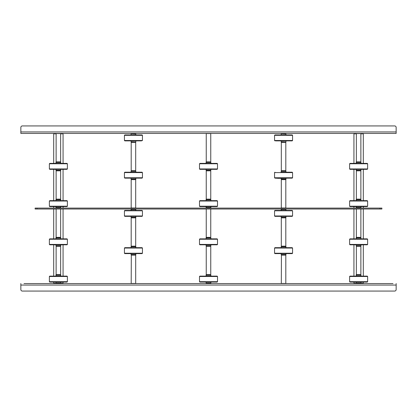<?xml version="1.0" encoding="UTF-8"?>
<svg xmlns="http://www.w3.org/2000/svg" width="417" height="417" viewBox="0 0 417 417"><rect width="100%" height="100%" fill="white"/><g stroke="black" fill="none" stroke-linecap="round" stroke-linejoin="round"><path stroke-width="0.63" d="M389.921 283.56L388.305 283.56M380.539 283.56L378.923 283.56M371.156 283.56L369.54 283.56M361.774 283.56L355.466 283.56M347.7 283.56L346.084 283.56M338.317 283.56L336.701 283.56M328.935 283.56L327.319 283.56M319.552 283.56L317.936 283.56M310.17 283.56L308.554 283.56M300.787 283.56L299.171 283.56M291.405 283.56L289.789 283.56M285.061 283.445L282.059 283.445M277.331 283.56L275.715 283.56M267.949 283.56L266.333 283.56M258.566 283.56L256.95 283.56M249.184 283.56L247.568 283.56M239.801 283.56L238.185 283.56M230.419 283.56L228.803 283.56M221.036 283.56L219.42 283.56M211.654 283.56L205.346 283.56M197.58 283.56L195.964 283.56M188.197 283.56L186.581 283.56M178.815 283.56L177.199 283.56M169.432 283.56L167.816 283.56M160.05 283.56L158.434 283.56M150.667 283.56L149.051 283.56M141.285 283.56L139.669 283.56M134.941 283.445L131.939 283.445M127.211 283.56L125.595 283.56M117.829 283.56L116.213 283.56M108.446 283.56L106.83 283.56M99.064 283.56L97.448 283.56M89.681 283.56L88.065 283.56M80.299 283.56L78.683 283.56M70.916 283.56L69.3 283.56M61.534 283.56L55.226 283.56M47.46 283.56L45.844 283.56M38.077 283.56L36.461 283.56M28.695 283.56L27.079 283.56M24.004 283.56L392.996 283.56M385.23 283.56L383.614 283.56M375.847 283.56L374.231 283.56M366.465 283.56L364.849 283.56M352.391 283.56L350.775 283.56M343.009 283.56L341.393 283.56M333.626 283.56L332.01 283.56M324.244 283.56L322.628 283.56M314.861 283.56L313.245 283.56M305.479 283.56L303.863 283.56M296.096 283.56L294.48 283.56M286.714 283.56L285.098 283.56M282.022 283.56L280.406 283.56M272.64 283.56L271.024 283.56M263.257 283.56L261.641 283.56M253.875 283.56L252.259 283.56M244.492 283.56L242.876 283.56M235.11 283.56L233.494 283.56M225.727 283.56L224.111 283.56M216.345 283.56L214.729 283.56M202.271 283.56L200.655 283.56M192.889 283.56L191.273 283.56M183.506 283.56L181.89 283.56M174.124 283.56L172.508 283.56M164.741 283.56L163.125 283.56M155.359 283.56L153.743 283.56M145.976 283.56L144.36 283.56M136.594 283.56L134.978 283.56M131.902 283.56L130.286 283.56M122.52 283.56L120.904 283.56M113.137 283.56L111.521 283.56M103.755 283.56L102.139 283.56M94.372 283.56L92.756 283.56M84.99 283.56L83.374 283.56M75.607 283.56L73.991 283.56M66.225 283.56L64.609 283.56M52.151 283.56L50.535 283.56M42.769 283.56L41.153 283.56M33.386 283.56L31.77 283.56M396.15 283.56L396.15 285.061L20.85 285.061L20.85 289.565L20.85 283.56M22.351 291.066L394.649 291.066L22.351 291.066A1.501 1.501 0 0 1 20.85 289.565M396.15 285.061L396.15 289.565A1.501 1.501 0 0 1 394.649 291.066M20.85 131.939L396.15 131.939L396.15 127.435L396.15 133.44L20.85 133.44L20.85 127.435A1.501 1.501 0 0 1 22.351 125.934L394.649 125.934L22.351 125.934M396.15 127.435A1.501 1.501 0 0 0 394.649 125.934M353.929 282.059L353.929 283.185L363.311 283.185L362.936 283.56M362.936 133.44L363.311 133.815L360.872 133.815M356.368 133.815L353.929 133.815L353.929 163.203M53.689 282.059L53.689 283.185L63.071 283.185L62.696 283.56M62.696 133.44L63.071 133.815L60.632 133.815M56.128 133.815L53.689 133.815L53.689 163.203M356.243 275.006L361.002 275.189L356.238 275.189L356.238 274.813L360.814 274.626M360.997 283.372L356.238 283.372L356.238 282.997L361.002 282.997L360.814 283.56L360.152 283.56M357.082 283.56L360.809 283.56M353.553 276.127L363.687 276.127M350.019 276.127L367.252 276.127L367.627 276.502L349.613 276.502L349.988 276.127M350.019 282.059L367.252 282.059L367.627 281.683L367.627 276.502M360.507 274.626L356.368 274.626L356.368 246.291L360.872 246.291L360.872 274.626L360.507 274.626M356.238 237.737L361.002 237.925L356.238 237.925L356.238 237.549L360.814 237.362M356.238 245.733L361.002 245.733L356.238 245.915L356.238 244.789M349.613 244.414L349.988 244.789L367.252 244.789L367.627 244.414L349.613 244.414L349.613 239.238L349.988 238.863L363.687 238.863M353.486 238.863L357.333 238.863M349.988 238.863L367.252 238.863L367.627 239.238L349.613 239.238M356.05 244.789L356.457 244.789M356.238 199.535L361.002 199.717L356.238 199.717L356.238 199.342L360.814 199.154M356.238 207.525L361.002 207.525L356.238 207.708L356.238 206.587M353.553 200.655L363.687 200.655M350.03 200.655L364.833 200.655M349.988 200.655L367.252 200.655L367.627 201.03L349.613 201.03L349.988 200.655M367.627 206.212L349.613 206.212L349.988 206.587L367.252 206.587L367.627 206.212L367.627 201.03M350.03 206.587L364.833 206.587M364.859 206.587L361.19 206.587M356.05 206.587L352.381 206.587M360.872 199.154L356.368 199.154L356.368 170.819L360.872 170.819L360.872 199.154M360.872 209.026L360.872 237.362L356.368 237.362L356.368 209.026M356.248 162.265L361.002 162.448L356.238 162.448L356.238 162.077L360.814 161.89M356.248 170.256L361.002 170.256L356.238 170.444L356.238 169.318M367.179 163.391L350.061 163.391M353.553 163.391L363.687 163.391M349.613 168.942L349.988 169.318L367.252 169.318L367.627 168.942L349.613 168.942L349.613 163.766L349.988 163.391L367.215 163.391M350.03 169.318L353.741 169.318M356.061 169.318L361.179 169.318M360.152 161.89L356.368 161.89L356.368 133.555L360.872 133.555L360.872 161.89L360.152 161.89M285.749 141.994L281.178 141.811L285.749 141.994M285.749 134.003L281.178 133.815L285.749 134.003M288.215 140.873L288.627 140.873M288.277 140.873L278.493 140.873M292.567 140.498L274.553 140.498L274.553 135.317L292.567 135.317L292.567 140.498L292.192 140.873L275.632 140.873M292.567 135.317L292.192 134.941L274.928 134.941L274.553 135.317M291.452 134.941L274.97 134.941M288.46 134.941L279.056 134.941M292.192 134.941L291.488 134.941M281.319 142.374L285.812 142.374L285.812 170.709L281.319 170.709L281.319 142.374M285.942 179.263L281.178 179.075L285.942 179.075L285.942 179.451L281.366 179.638M285.942 171.267L281.178 171.267L285.942 171.085L285.942 172.211M288.627 178.137L278.493 178.325L274.97 178.137L281.564 178.137L274.928 178.137L274.553 177.762L292.567 177.762L292.192 178.137L281.553 178.137M274.928 172.211L274.553 172.586L292.567 172.586L292.192 172.211L280.99 172.211M285.942 217.465L281.178 217.283L285.942 217.283L285.942 217.658L281.366 217.846M285.942 209.475L281.178 209.475L285.942 209.292L285.942 210.413M288.694 216.345L278.493 216.345M291.832 216.345L292.15 216.345M292.192 216.345L274.928 216.345L274.553 215.97L292.567 215.97L292.192 216.345M274.553 210.788L292.567 210.788L292.192 210.413L274.928 210.413L274.553 210.788L274.553 215.97M291.832 210.413L292.15 210.413M275.288 210.413L274.97 210.413M285.801 217.846L285.812 246.181L281.308 246.181L281.308 217.846L285.801 217.846M281.308 179.638L285.812 179.638L285.812 207.974L281.308 207.974L281.308 179.638M285.942 254.735L281.178 254.552L285.942 254.552L285.942 254.923L281.366 255.11M285.942 246.744L281.178 246.744L285.942 246.556L285.942 247.682M288.627 253.609L278.493 253.609M288.694 253.609L287.866 253.609M292.192 253.609L274.928 253.609L274.553 253.234L292.567 253.234L292.192 253.609M274.553 248.058L292.567 248.058L292.192 247.682L274.928 247.682L274.553 248.058L274.553 253.234M274.97 247.682L279.453 247.682M288.46 247.682L290.764 247.682M286.13 247.682L280.99 247.682M287.667 247.682L278.66 247.682M281.433 255.11L285.812 255.11L285.812 283.445L281.308 283.445L281.433 255.11M135.629 141.994L131.058 141.811L135.629 141.994M135.629 134.003L131.058 133.815L135.629 134.003M138.507 140.873L128.373 140.873M141.368 140.873L124.808 140.873L124.433 140.498L142.447 140.498L141.368 140.873M124.433 135.317L142.447 135.317L142.072 134.941L124.808 134.941L124.433 135.317L124.433 140.498M124.85 134.941L125.548 134.941M131.199 142.374L135.692 142.374L135.692 170.709L131.199 170.709L131.199 142.374M135.822 179.263L131.058 179.075L135.822 179.075L135.822 179.451L131.246 179.638M135.822 171.267L131.058 171.267L135.822 171.085L135.822 172.211M138.507 178.137L128.373 178.137M142.072 178.137L124.808 178.137L124.433 177.762L142.447 177.762L142.072 178.137M124.808 172.211L124.433 172.586L142.447 172.586L142.072 172.211L124.85 172.211M131.444 178.137L124.85 178.137M135.822 217.465L131.058 217.283L135.822 217.283L135.822 217.658L131.246 217.846M135.822 209.475L131.058 209.475L135.822 209.292L135.822 210.413M138.574 216.345L128.373 216.345M142.072 216.345L124.808 216.345L124.433 215.97L142.447 215.97L142.072 216.345M124.433 210.788L142.447 210.788L142.072 210.413L124.808 210.413L124.433 210.788L124.433 215.97M141.712 210.413L142.03 210.413M124.85 216.345L125.131 216.345M135.681 217.846L135.692 246.181L131.188 246.181L131.188 217.846L135.681 217.846M131.188 179.638L135.692 179.638L135.692 207.974L131.188 207.974L131.188 179.638M135.822 254.735L131.058 254.552L135.822 254.552L135.822 254.923L131.246 255.11M135.822 246.744L131.058 246.744L135.822 246.556L135.822 247.682M138.507 253.609L128.306 253.609M142.072 253.609L124.808 253.609L124.433 253.234L142.447 253.234L142.072 253.609M124.808 247.682L124.433 248.058L142.447 248.058L142.072 247.682L124.85 247.682M137.547 247.682L129.333 247.682M124.85 253.609L126.236 253.609M131.313 255.11L135.692 255.11L135.692 283.445L131.188 283.445L131.313 255.11M206.123 275.006L210.882 275.189L206.118 275.189L206.118 274.813L210.694 274.626M206.123 282.997L210.882 282.997L206.118 283.185L206.118 282.059M210.877 283.372L206.118 283.372L210.694 283.56L210.882 283.185M210.032 283.56L206.962 283.56M203.433 276.127L213.567 276.127M199.899 276.127L217.064 276.127M199.899 282.059L217.132 282.059L217.507 281.683L217.507 276.502L217.132 276.127M210.387 274.626L206.248 274.626L206.248 246.291L210.752 246.291L210.752 274.626L210.387 274.626M206.118 237.737L210.882 237.925L206.118 237.925L206.118 237.549L210.694 237.362M206.118 245.733L210.882 245.733L206.118 245.915L206.118 244.789M199.91 238.863L217.132 238.863L217.507 239.238L199.493 239.238L199.868 238.863L206.337 238.863L199.868 238.863M203.433 238.863L213.567 238.863M217.507 244.414L199.493 244.414L199.868 244.789L217.132 244.789L217.507 244.414L217.507 239.238M205.93 244.789L206.347 244.789M207.213 238.863L213.634 238.863M206.118 199.535L210.882 199.717L206.118 199.717L206.118 199.342L210.694 199.154M206.118 207.525L210.882 207.525L206.118 207.708L206.118 206.587M203.366 200.655L217.132 200.655L199.868 200.655L199.493 201.03L217.507 201.03L217.132 200.655M202.287 200.655L217.09 200.655M217.507 206.212L199.493 206.212L199.868 206.587L217.132 206.587L217.507 206.212L217.507 201.03M199.91 206.587L214.739 206.587M204.956 206.587L203.6 206.587M212.044 206.587L213.4 206.587M203.433 200.655L202.261 200.655M210.752 199.154L206.248 199.154L206.248 170.819L210.752 170.819L210.752 199.154M210.752 209.026L210.752 237.362L206.248 237.362L206.248 209.026M206.128 162.265L210.882 162.448L206.118 162.448L206.118 162.077L210.694 161.89M206.128 170.256L210.882 170.256L206.118 170.444L206.118 169.318M203.433 163.391L213.567 163.391M199.493 168.942L199.868 169.318L217.132 169.318L217.507 168.942L199.493 168.942L199.493 163.766L199.941 163.391M203.621 169.318L213.4 169.318M199.905 163.391L217.059 163.391M210.032 161.89L206.248 161.89L206.248 133.555L210.752 133.555L210.752 161.89L210.032 161.89M56.003 275.006L60.762 275.189L55.998 275.189L55.998 274.813L60.574 274.626M60.757 283.372L55.998 283.372L55.998 282.997L60.762 282.997L60.574 283.56L59.918 283.56M56.842 283.56L60.569 283.56M53.313 276.127L63.447 276.127M49.779 276.127L67.012 276.127L67.387 276.502L49.373 276.502L49.748 276.127M49.779 282.059L67.012 282.059L67.387 281.683L67.387 276.502M60.267 274.626L56.128 274.626L56.128 246.291L60.632 246.291L60.632 274.626L60.267 274.626M55.998 237.737L60.762 237.925L55.998 237.925L55.998 237.549L60.574 237.362M55.998 245.733L60.762 245.733L55.998 245.915L55.998 244.789M53.313 238.863L63.447 238.863M49.748 238.863L67.012 238.863L67.387 239.238L49.373 239.238L49.748 238.863L56.217 238.863M67.387 244.414L49.373 244.414L49.748 244.789L67.012 244.789L67.387 244.414L67.387 239.238M55.998 199.535L60.762 199.717L55.998 199.717L55.998 199.342L60.574 199.154M55.998 207.525L60.762 207.525L55.998 207.708L55.998 206.587M53.313 200.655L63.447 200.655M49.748 200.655L67.012 200.655L67.387 201.03L49.373 201.03L49.748 200.655M67.387 206.212L49.373 206.212L49.748 206.587L67.012 206.587L67.387 206.212L67.387 201.03M64.593 200.655L66.97 200.655M60.632 199.154L56.128 199.154L56.128 170.819L60.632 170.819L60.632 199.154M60.632 209.026L60.632 237.362L56.128 237.362L56.128 209.026M56.008 162.265L60.762 162.448L55.998 162.448L55.998 162.077L60.574 161.89M56.008 170.256L60.762 170.256L55.998 170.444L55.998 169.318M53.313 163.391L63.447 163.391M49.373 168.942L49.748 169.318L67.012 169.318L67.387 168.942L49.373 168.942L49.373 163.766L49.748 163.391L66.939 163.391M59.912 161.89L56.128 161.89L56.128 133.555L60.632 133.555L60.632 161.89L59.912 161.89M380.012 209.026L380.012 208.088L381.889 208.088L381.889 209.026L35.111 209.026L35.111 208.088L36.988 208.088L36.988 209.026M380.012 208.088L36.988 208.088M349.613 276.502L349.613 281.683L367.627 281.683M356.238 245.915L360.814 246.291M356.238 207.708L360.814 208.088M356.238 170.444L360.814 170.819M349.613 163.766L367.627 163.766L367.252 163.391M285.754 133.44L281.178 133.815M285.942 141.994L281.366 142.374M285.942 171.085L281.366 170.709M285.942 209.292L281.366 208.912M285.942 246.556L281.366 246.181M135.634 133.44L131.058 133.815M135.822 141.994L131.246 142.374M135.822 171.085L131.246 170.709M135.822 209.292L131.246 208.912M135.822 246.556L131.246 246.181M217.507 281.683L199.493 281.683L199.493 276.502L217.507 276.502M206.118 245.915L210.694 246.291M206.118 207.708L210.694 208.088M206.118 170.444L210.694 170.819M199.493 163.766L217.507 163.766L217.132 163.391M49.373 276.502L49.373 281.683L67.387 281.683M55.998 245.915L60.574 246.291M55.998 207.708L60.574 208.088M55.998 170.444L60.574 170.819M49.373 163.766L67.387 163.766L67.012 163.391M363.311 133.815L363.311 163.203M363.311 169.318L363.311 200.468M363.311 206.587L363.311 208.088M363.311 209.026L363.311 238.675M363.311 244.789L363.311 275.939M363.311 282.059L363.311 283.185M353.929 169.318L353.929 200.468M353.929 206.587L353.929 208.088M353.929 209.026L353.929 238.675M353.929 244.789L353.929 275.939M354.304 133.44L353.929 133.815M354.304 283.56L353.929 283.185M63.071 133.815L63.071 163.203M63.071 169.318L63.071 200.468M63.071 206.587L63.071 208.088M63.071 209.026L63.071 238.675M63.071 244.789L63.071 275.939M63.071 282.059L63.071 283.185M53.689 169.318L53.689 200.468M53.689 206.587L53.689 208.088M53.689 209.026L53.689 238.675M53.689 244.789L53.689 275.939M54.064 133.44L53.689 133.815M54.064 283.56L53.689 283.185M356.238 275.939L356.238 275.189M349.613 281.683L349.988 282.059M356.238 282.997L356.238 282.059M361.002 282.997L361.002 282.059M361.002 275.939L361.002 275.189M356.238 238.675L356.238 237.925M361.002 245.733L361.002 244.789M366.84 244.456L367.21 244.789M367.627 244.414L367.627 239.238M361.002 238.675L361.002 237.925M356.238 200.468L356.238 199.717M349.613 206.212L349.613 201.03M361.002 207.525L361.002 206.587M361.002 200.468L361.002 199.717M356.238 163.203L356.238 162.448M361.002 170.256L361.002 169.318M367.627 168.942L367.627 163.766M361.002 163.203L361.002 162.448M281.178 141.061L281.178 141.811M274.553 140.498L274.928 140.873M281.178 134.003L281.178 134.941M285.942 134.003L285.942 134.941M285.942 141.061L285.942 141.811M285.942 178.325L285.942 179.075M291.78 177.804L292.15 178.137M292.567 172.586L292.567 177.762M281.178 171.267L281.178 172.211M274.553 172.586L274.553 177.762M281.178 178.325L281.178 179.075M285.942 216.532L285.942 217.283M292.567 210.788L292.567 215.97M281.178 209.475L281.178 210.413M281.178 216.532L281.178 217.283M285.942 253.797L285.942 254.552M292.567 248.058L292.567 253.234M281.178 246.744L281.178 247.682M281.178 253.797L281.178 254.552M131.058 141.061L131.058 141.811M131.058 134.003L131.058 134.941M135.822 134.003L135.822 134.941M142.447 135.317L142.447 140.498M135.822 141.061L135.822 141.811M135.822 178.325L135.822 179.075M141.66 177.804L142.03 178.137M142.447 172.586L142.447 177.762M131.058 171.267L131.058 172.211M124.433 172.586L124.433 177.762M131.058 178.325L131.058 179.075M135.822 216.532L135.822 217.283M142.447 210.788L142.447 215.97M131.058 209.475L131.058 210.413M131.058 216.532L131.058 217.283M135.822 253.797L135.822 254.552M142.447 248.058L142.447 253.234M131.058 246.744L131.058 247.682M124.433 248.058L124.433 253.234M131.058 253.797L131.058 254.552M206.118 275.939L206.118 275.189M199.493 276.502L199.868 276.127M199.493 281.683L199.868 282.059M210.882 282.997L210.882 282.059M210.882 275.939L210.882 275.189M206.118 238.675L206.118 237.925M199.493 244.414L199.493 239.238M210.882 245.733L210.882 244.789M216.72 244.456L217.09 244.789M210.882 238.675L210.882 237.925M206.118 200.468L206.118 199.717M199.493 206.212L199.493 201.03M210.882 207.525L210.882 206.587M210.882 200.468L210.882 199.717M206.118 163.203L206.118 162.448M210.882 170.256L210.882 169.318M217.507 168.942L217.507 163.766M210.882 163.203L210.882 162.448M55.998 275.939L55.998 275.189M49.373 281.683L49.748 282.059M55.998 282.997L55.998 282.059M60.762 282.997L60.762 282.059M60.762 275.939L60.762 275.189M55.998 238.675L55.998 237.925M49.373 244.414L49.373 239.238M60.762 245.733L60.762 244.789M66.6 244.456L66.97 244.789M60.762 238.675L60.762 237.925M55.998 200.468L55.998 199.717M49.373 206.212L49.373 201.03M60.762 207.525L60.762 206.587M60.762 200.468L60.762 199.717M55.998 163.203L55.998 162.448M60.762 170.256L60.762 169.318M67.387 168.942L67.387 163.766M60.762 163.203L60.762 162.448"/></g></svg>
